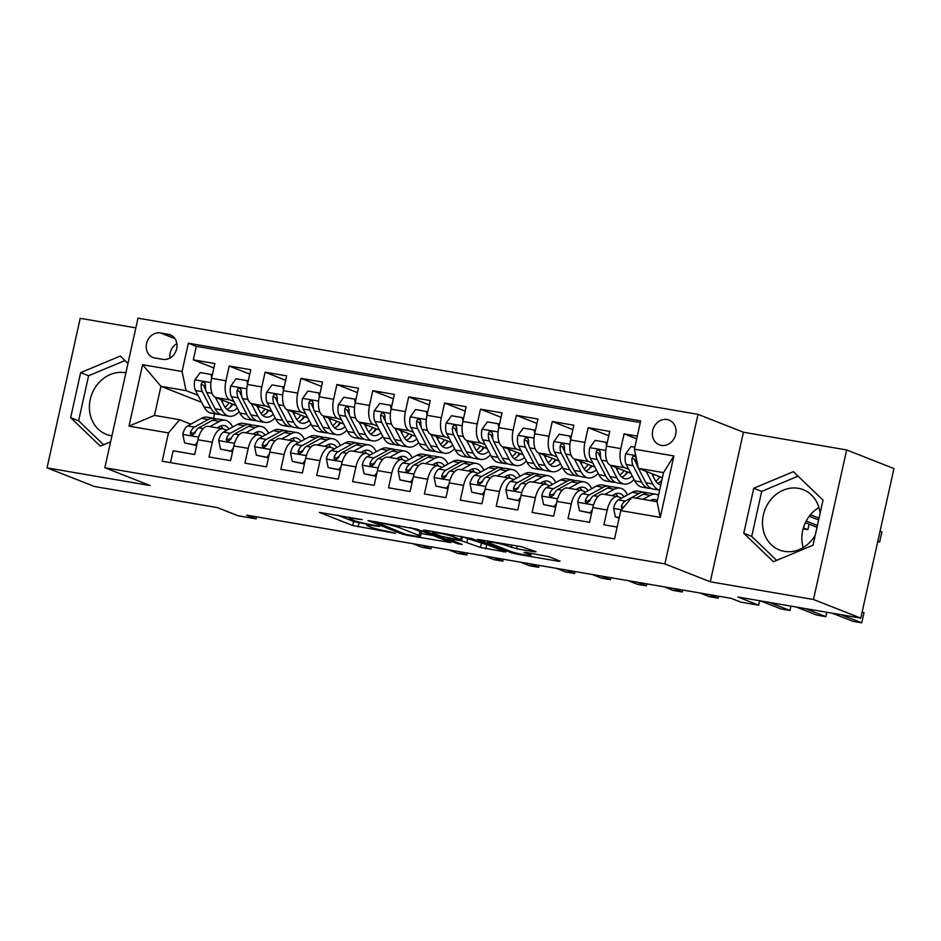 <?xml version="1.0" encoding="UTF-8"?>
<svg xmlns="http://www.w3.org/2000/svg" width="941" height="941" viewBox="0 0 941 941"><rect width="100%" height="100%" fill="white"/><g stroke="black" fill="none" stroke-linecap="round" stroke-linejoin="round"><path stroke-width="1.41" d="M362.179 519.632L319.317 512.386L352.746 525.537L395.561 533.3L388.115 531.453A13.056 1.141 -167.5 0 1 370.895 527.172L368.107 526.078A13.056 1.141 -167.5 0 1 366.649 525.184A13.056 1.141 -167.5 0 1 373.448 525.678L379.458 526.419L370.848 524.655A13.056 1.141 -167.5 0 1 353.628 520.385L350.84 519.279A13.056 1.141 -167.5 0 1 349.37 518.397A13.056 1.141 -167.5 0 1 356.168 518.879L362.179 519.632M820.058 513.598A32.417 28.265 -68.5 0 0 803.214 489.673A32.417 28.265 -68.5 0 0 798.333 488.308A32.417 28.265 -68.5 0 0 764.08 512.222A32.417 28.265 -68.5 0 0 779.477 550.003A32.417 28.265 -68.5 0 0 784.359 551.367A32.417 28.265 -68.5 0 0 815.282 535.123M803.155 547.591A32.417 28.265 111.5 0 1 818.905 507.552M667.063 419.533A13.303 11.598 -68.5 0 0 653.007 429.343A13.303 11.598 -68.5 0 0 659.335 444.846A13.303 11.598 -68.5 0 0 661.335 445.399A13.303 11.598 -68.5 0 0 675.379 435.589A13.303 11.598 -68.5 0 0 669.063 420.098A13.303 11.598 -68.5 0 0 667.063 419.533M111.908 435.859A32.417 28.265 111.5 0 1 111.25 435.754A32.417 28.265 111.5 0 1 106.38 434.401A32.417 28.265 111.5 0 1 90.983 396.62A32.417 28.265 111.5 0 1 125.235 372.707A32.417 28.265 111.5 0 1 125.882 372.824M534.394 551.814L536.064 551.697L521.302 546.662L477.593 539.369L511.481 552.802L516.868 554.131L558.448 561.283L560.118 561.154L548.779 556.696L525.607 552.308L523.937 552.426L529.56 554.637A10.916 0.953 -167.5 0 1 530.783 555.378A10.916 0.953 -167.5 0 1 522.596 554.508A10.916 0.953 -167.5 0 1 510.704 551.402L488.697 542.745A10.916 0.953 -167.5 0 1 487.473 542.004A10.916 0.953 -167.5 0 1 495.672 542.875A10.916 0.953 -167.5 0 1 507.552 545.98L516.597 548.756L534.394 551.814L534.559 551.097M135.857 327.868L80.208 318.317L47.05 467.865L94.359 486.473L217.312 507.587L238.12 515.774L256.07 518.856L246.613 515.139L731.251 598.37L740.708 602.099L758.658 605.181L759.646 600.734M813.495 599.499L846.641 449.951L743.437 432.225L710.279 581.773L813.495 599.499L860.792 618.108L737.838 596.994L758.658 605.181M710.279 581.773L664.875 563.906L104.851 467.724L137.998 318.176L698.022 414.358L664.875 563.906M47.05 467.865L150.254 485.591L104.851 467.724M417.098 529.183L368.013 520.549L401.901 533.982L407.277 535.311L450.986 542.604L417.098 529.183M424.932 530.112L471.888 538.593L505.776 552.014L480.475 547.474L461.537 540.804L447.61 538.628L462.184 544.463L457.244 543.604L423.262 530.242L424.932 530.112M846.641 449.951L893.95 468.559L860.792 618.108M637.304 436.118L624.083 433.848L636.704 438.812M628.776 469.3L624.8 467.736A16.62 7.998 -80.3 0 1 620.813 448.598L606.451 446.128L609.733 431.378L588.184 427.673L608.756 435.765M592.877 463.137L588.901 461.572A16.62 7.998 -80.3 0 1 584.914 442.435L570.564 439.965L573.834 425.214L552.285 421.509L572.857 429.602M556.978 456.973L553.002 455.409A16.62 7.998 -80.3 0 1 549.015 436.259L534.664 433.801L537.934 419.051L516.386 415.346L536.958 423.438M521.079 450.81L517.103 449.245A16.62 7.998 -80.3 0 1 513.116 430.096L498.765 427.637L502.035 412.876L480.486 409.182L501.059 417.275M485.18 444.646L481.204 443.082A16.62 7.998 -80.3 0 1 477.216 423.932L462.866 421.462L466.136 406.712L444.587 403.019L465.16 411.099M449.28 438.482L445.305 436.918A16.62 7.998 -80.3 0 1 441.317 417.769L426.967 415.299L430.237 400.548L408.688 396.855L429.261 404.936M413.381 432.307L409.406 430.743A16.62 7.998 -80.3 0 1 405.418 411.605L391.068 409.135L394.338 394.385L372.789 390.68L393.362 398.772M377.482 426.144L373.506 424.579A16.62 7.998 -80.3 0 1 369.519 405.442L355.169 402.971L358.439 388.221L336.902 384.516L357.462 392.609M341.583 419.98L337.607 418.416A16.62 7.998 -80.3 0 1 333.62 399.266L319.27 396.808L322.54 382.058L301.002 378.353L321.563 386.445M305.684 413.817L301.708 412.252A16.62 7.998 -80.3 0 1 297.721 393.103L283.37 390.644L286.64 375.882L265.103 372.189L285.664 380.282M269.785 407.653L265.809 406.089A16.62 7.998 -80.3 0 1 261.821 386.939L247.471 384.469L250.741 369.719L229.204 366.025L225.934 380.776A16.62 7.998 99.7 0 0 229.91 399.913L233.886 401.478M249.765 374.106L229.204 366.025M170.509 462.643L173.144 450.798L194.681 454.491L197.951 439.741A16.62 7.998 99.7 0 1 208.326 426.344L222.688 428.802A16.62 7.998 99.7 0 0 212.313 442.211L209.043 456.961L230.58 460.667L233.85 445.905A16.62 7.998 99.7 0 1 244.225 432.507L258.587 434.965A16.62 7.998 -80.3 0 1 259.363 435.189L262.657 436.483M258.587 434.965A16.62 7.998 -80.3 0 0 248.212 448.375L244.942 463.125L266.479 466.83L269.749 452.08A16.62 7.998 99.7 0 1 280.124 438.671L294.486 441.141A16.62 7.998 -80.3 0 1 295.262 441.353L298.556 442.646M294.486 441.141A16.62 7.998 -80.3 0 0 284.111 454.538L280.841 469.288L302.379 472.994L305.649 458.243A16.62 7.998 99.7 0 1 316.023 444.834L330.385 447.304A16.62 7.998 -80.3 0 1 331.161 447.516L334.455 448.81M330.385 447.304A16.62 7.998 -80.3 0 0 320.011 460.702L316.729 475.464L338.278 479.157L341.548 464.407A16.62 7.998 99.7 0 1 351.922 450.998L366.284 453.468A16.62 7.998 -80.3 0 1 367.061 453.68L370.354 454.974M366.284 453.468A16.62 7.998 -80.3 0 0 355.91 466.877L352.628 481.627L374.177 485.321L377.447 470.571A16.62 7.998 99.7 0 1 387.821 457.161L402.183 459.631A16.62 7.998 -80.3 0 1 402.96 459.843L406.253 461.149M402.183 459.631A16.62 7.998 -80.3 0 0 391.797 473.041L388.527 487.791L410.076 491.496L413.346 476.734A16.62 7.998 99.7 0 1 423.721 463.337L438.083 465.795A16.62 7.998 -80.3 0 1 438.859 466.018L442.152 467.312M438.083 465.795A16.62 7.998 -80.3 0 0 427.696 479.204L424.426 493.954L445.975 497.66L449.245 482.898A16.62 7.998 99.7 0 1 459.62 469.5L473.982 471.959A16.62 7.998 -80.3 0 1 474.758 472.182L478.052 473.476M473.982 471.959A16.62 7.998 -80.3 0 0 463.595 485.368L460.325 500.118L481.874 503.823L485.144 489.073A16.62 7.998 99.7 0 1 495.519 475.664L509.881 478.134A16.62 7.998 -80.3 0 1 510.657 478.346L513.951 479.639M509.881 478.134A16.62 7.998 -80.3 0 0 499.495 491.531L496.225 506.293L517.773 509.987L521.043 495.237A16.62 7.998 99.7 0 1 531.418 481.827L545.78 484.297A16.62 7.998 -80.3 0 1 546.556 484.509L549.85 485.803M545.78 484.297A16.62 7.998 -80.3 0 0 535.394 497.707L532.124 512.457L553.673 516.15L556.943 501.4A16.62 7.998 99.7 0 1 567.317 487.991L581.679 490.461A16.62 7.998 -80.3 0 1 582.455 490.673L585.749 491.978M581.679 490.461A16.62 7.998 -80.3 0 0 571.293 503.87L568.023 518.62L589.572 522.314L592.842 507.564A16.62 7.998 99.7 0 1 603.216 494.154L617.578 496.625A16.62 7.998 -80.3 0 1 618.355 496.836L621.648 498.142M606.451 446.128A16.62 7.998 99.7 0 0 610.438 465.277L630.858 473.299M570.564 439.965A16.62 7.998 99.7 0 0 574.539 459.114L594.959 467.136M534.664 433.801A16.62 7.998 99.7 0 0 538.64 452.939L559.06 460.972M498.765 427.637A16.62 7.998 99.7 0 0 502.741 446.775L523.161 454.809M462.866 421.462A16.62 7.998 99.7 0 0 466.842 440.611L487.262 448.645M426.967 415.299A16.62 7.998 99.7 0 0 430.943 434.448L451.362 442.482M391.068 409.135A16.62 7.998 99.7 0 0 395.044 428.284L415.463 436.306M355.169 402.971A16.62 7.998 99.7 0 0 359.144 422.121L379.564 430.143M319.27 396.808A16.62 7.998 99.7 0 0 323.245 415.946L343.665 423.979M283.37 390.644A16.62 7.998 99.7 0 0 287.346 409.782L307.766 417.816M247.471 384.469A16.62 7.998 99.7 0 0 251.447 403.618L271.867 411.652M154.889 358.003L162.781 359.356A12.88 11.233 -68.5 0 0 176.402 349.852A12.88 11.233 -68.5 0 0 170.274 334.843A12.88 11.233 -68.5 0 0 168.345 334.302L160.441 332.938A12.88 11.233 -68.5 0 0 146.831 342.442A12.88 11.233 -68.5 0 0 152.948 357.462A12.88 11.233 -68.5 0 0 154.889 358.003M634.41 449.175L673.897 455.95L660.276 517.385L620.789 510.61L631.94 497.413L657.065 501.729L663.523 472.629L638.398 468.312L634.41 449.175L640.68 420.874L188.353 343.194L182.084 371.483L186.071 390.633L197.986 395.314M620.789 510.61L614.52 538.899L162.193 461.208L168.463 432.919L128.976 426.132L142.597 364.696L182.084 371.483M640.303 422.568L196.304 346.312L193.305 359.85L214.842 363.555L211.572 378.306A16.62 7.998 99.7 0 0 215.548 397.455L235.968 405.477M226.757 430.319L223.464 429.025A16.62 7.998 99.7 0 0 222.688 428.802M617.578 496.625A16.62 7.998 -80.3 0 0 607.192 510.034L603.922 524.784L617.143 527.054M261.821 386.939L265.103 372.189M297.721 393.103L301.002 378.353M333.62 399.266L336.902 384.516M369.519 405.442L372.789 390.68M405.418 411.605L408.688 396.855M441.317 417.769L444.587 403.019M477.216 423.932L480.486 409.182M513.116 430.096L516.386 415.346M549.015 436.259L552.285 421.509M584.914 442.435L588.184 427.673M620.813 448.598L624.083 433.848M646.208 471.394L652.736 483.956A31.794 15.303 99.7 0 0 659.641 490.155L653.16 489.049A31.794 15.303 -80.3 0 1 645.914 482.78L638.398 468.312L662.382 477.757M186.071 390.633L160.935 386.316L154.489 415.416L179.613 419.733L168.463 432.919M201.621 402.313L160.935 386.316L142.597 364.696M190.858 424.156L179.613 419.733M743.437 432.225L698.022 414.358M256.07 518.856L256.517 516.832M214.524 413.711L213.513 418.251M213.866 367.943L193.305 359.85M196.304 346.312L188.353 343.194M154.489 415.416L128.976 426.132M673.897 455.95L663.523 472.629M660.276 517.385L657.065 501.729M176.873 343.594A12.88 11.233 -68.5 0 0 170.003 358.003M127.964 363.449L120.283 356.063L80.644 372.636L70.657 417.675L100.311 446.14L110.579 441.847M823.034 500.142L793.381 471.676L753.753 488.238L743.766 533.276L773.42 561.742L813.048 545.18L823.034 500.142M124.953 360.556L88.595 375.765L78.609 420.803L103.581 444.775M78.609 420.803L70.657 417.675M88.595 375.765L80.644 372.636M798.062 476.17L761.692 491.367L751.718 536.405L776.678 560.377M751.718 536.405L743.766 533.276M761.692 491.367L753.753 488.238M337.29 515.068L353.64 521.49L366.872 524.184M421.098 533.488L433.448 535.617M376.612 522.396L404.783 534.018L413.664 535.841A13.056 1.141 -167.5 0 0 420.462 536.323A13.056 1.141 -167.5 0 0 418.992 535.429L398.937 527.548A13.056 1.141 -167.5 0 0 381.717 523.267L376.729 521.843M420.462 536.323L421.356 532.277A13.056 1.141 -167.5 0 0 419.898 531.394L418.992 535.429M410.229 527.595L419.898 531.394M488.238 545.027L486.756 544.768L485.862 548.815M461.796 536.652L486.756 544.768M452.844 536.605A10.916 0.953 -167.5 0 0 440.964 533.5A10.916 0.953 -167.5 0 0 432.766 532.63A10.916 0.953 -167.5 0 0 434.001 533.371L441.752 536.417L458.937 539.781L460.608 539.663L452.844 536.605L453.209 534.97M211.666 377.87L210.949 374.424L200.186 372.577L194.799 380.046A11.01 5.305 99.7 0 0 195.493 390.491L203.997 406.888A31.794 15.303 99.7 0 0 211.243 413.146L218.065 414.322A31.794 15.303 99.7 0 0 220.276 414.369M222.147 401.96A26.395 12.704 99.7 0 0 223.182 400.454M215.418 397.396L221.947 409.97A31.794 15.303 99.7 0 0 229.192 416.228A31.794 15.303 99.7 0 0 239.179 411.664M220.9 399.56L224.099 405.712A26.395 12.704 99.7 0 0 230.11 410.911A26.395 12.704 99.7 0 0 237.355 408.159M229.192 416.228L222.37 415.063A31.794 15.303 -80.3 0 1 215.124 408.794L206.62 392.409A11.01 5.305 -80.3 0 1 205.491 385.081L204.738 382.775L203.432 382.175L202.033 382.646L201.186 384.34A11.01 5.305 99.7 0 0 202.303 391.668L210.819 408.053A31.794 15.303 99.7 0 0 218.065 414.322M229.91 407.524A31.794 15.303 99.7 0 0 232.204 404.007M229.192 402.819A26.395 12.704 -80.3 0 1 225.005 407.241M226.863 409.335A26.395 12.704 99.7 0 0 232.956 404.301M205.773 389.95L204.456 387.41A5.611 2.705 -80.3 0 1 203.903 385.41L201.186 384.34M210.949 374.424L212.313 374.965M217.1 427.837L219.476 426.532A26.395 12.704 -80.3 0 1 224.252 425.579A26.395 12.704 -80.3 0 1 229.169 428.99M209.937 426.614L219.418 421.403A31.794 15.303 -80.3 0 1 225.17 420.251A31.794 15.303 -80.3 0 1 232.686 427.061M196.716 445.293L184.589 442.905L182.801 434.201A11.01 5.305 -80.3 0 1 187.635 425.92L201.468 418.322A31.794 15.303 -80.3 0 1 207.22 417.169L214.042 418.345A31.794 15.303 99.7 0 0 208.279 419.498L194.458 427.096A11.01 5.305 99.7 0 0 190.517 432.437L190.494 433.966L192.152 435.165L194.834 433.178A11.01 5.305 -80.3 0 1 198.763 427.837L212.595 420.239A31.794 15.303 -80.3 0 1 218.347 419.086L225.17 420.251M195.363 444.752L197.492 441.8M184.589 442.905L196.669 445.528M421.791 545.227L430.978 548.838L422.003 547.297L412.817 543.686M216.136 419.039A31.794 15.303 99.7 0 0 214.042 418.345M223.052 428.884A26.395 12.704 99.7 0 0 220.676 425.979M218.171 427.249A26.395 12.704 -80.3 0 1 218.724 428.12M190.517 432.437L193.246 433.507A5.611 2.705 -80.3 0 1 194.516 432.225L195.493 431.684M430.978 548.838L431.413 546.874M247.565 384.034L246.848 380.587L236.085 378.741L230.698 386.21A11.01 5.305 99.7 0 0 231.392 396.667L239.896 413.052A31.794 15.303 99.7 0 0 247.142 419.31L253.964 420.486A31.794 15.303 99.7 0 0 256.175 420.533M258.046 408.123A26.395 12.704 99.7 0 0 259.081 406.618M251.318 403.56L257.846 416.134A31.794 15.303 99.7 0 0 265.091 422.391A31.794 15.303 99.7 0 0 275.078 417.839M256.799 405.724L259.998 411.876A26.395 12.704 99.7 0 0 266.009 417.075A26.395 12.704 99.7 0 0 273.255 414.322M265.091 422.391L258.269 421.227A31.794 15.303 -80.3 0 1 251.024 414.957L242.519 398.572A11.01 5.305 -80.3 0 1 241.39 391.244L240.637 388.939L239.332 388.339L237.932 388.809L237.085 390.503A11.01 5.305 99.7 0 0 238.202 397.831L246.718 414.216A31.794 15.303 99.7 0 0 253.964 420.486M265.797 413.687A31.794 15.303 99.7 0 0 268.103 410.17M265.091 408.982A26.395 12.704 -80.3 0 1 260.904 413.405M262.762 415.499A26.395 12.704 99.7 0 0 268.855 410.464M241.672 396.114L240.355 393.573A5.611 2.705 -80.3 0 1 239.802 391.574L237.085 390.503M246.848 380.587L248.212 381.129M283.464 390.197L282.747 386.763L271.984 384.904L266.597 392.373A11.01 5.305 99.7 0 0 267.291 402.83L275.795 419.215A31.794 15.303 99.7 0 0 283.041 425.485L289.863 426.649A31.794 15.303 99.7 0 0 292.075 426.696M293.945 414.299A26.395 12.704 99.7 0 0 294.968 412.781M287.217 409.723L293.745 422.297A31.794 15.303 99.7 0 0 300.991 428.567A31.794 15.303 99.7 0 0 310.977 424.003M292.698 411.887L295.886 418.039A26.395 12.704 99.7 0 0 301.908 423.238A26.395 12.704 99.7 0 0 309.154 420.486M300.991 428.567L294.168 427.39A31.794 15.303 -80.3 0 1 286.923 421.133L278.418 404.736A11.01 5.305 -80.3 0 1 277.289 397.408L276.536 395.102L275.231 394.502L273.831 394.973L272.984 396.667A11.01 5.305 99.7 0 0 274.102 403.995L282.618 420.392A31.794 15.303 99.7 0 0 289.863 426.649M301.696 419.862A31.794 15.303 99.7 0 0 304.002 416.334M300.991 415.146A26.395 12.704 -80.3 0 1 296.803 419.568M298.662 421.674A26.395 12.704 99.7 0 0 304.755 416.628M277.571 402.289L276.254 399.737A5.611 2.705 -80.3 0 1 275.701 397.737L272.984 396.667M282.747 386.763L284.111 387.292M319.364 396.373L318.646 392.926L307.883 391.068L302.496 398.537A11.01 5.305 99.7 0 0 303.19 408.994L311.694 425.379A31.794 15.303 99.7 0 0 318.94 431.648L325.762 432.813A31.794 15.303 99.7 0 0 327.974 432.86M329.844 420.462A26.395 12.704 99.7 0 0 330.867 418.945M323.116 415.898L329.644 428.461A31.794 15.303 99.7 0 0 336.89 434.73A31.794 15.303 99.7 0 0 346.876 430.166M328.597 418.051L331.785 424.203A26.395 12.704 99.7 0 0 337.807 429.402A26.395 12.704 99.7 0 0 345.053 426.649M336.89 434.73L330.068 433.554A31.794 15.303 -80.3 0 1 322.822 427.296L314.318 410.911A11.01 5.305 -80.3 0 1 313.188 403.571L312.436 401.266L311.13 400.666L309.73 401.148L308.883 402.83A11.01 5.305 99.7 0 0 310.001 410.17L318.517 426.555A31.794 15.303 99.7 0 0 325.762 432.813M337.596 426.026A31.794 15.303 99.7 0 0 339.901 422.497M336.89 421.321A26.395 12.704 -80.3 0 1 332.702 425.744M334.561 427.837A26.395 12.704 99.7 0 0 340.654 422.791M313.471 408.453L312.153 405.9A5.611 2.705 -80.3 0 1 311.6 403.901L308.883 402.83M318.646 392.926L320.011 393.456M355.263 402.536L354.545 399.09L343.783 397.243L338.395 404.701A11.01 5.305 99.7 0 0 339.078 415.157L347.594 431.543A31.794 15.303 99.7 0 0 354.839 437.812L361.662 438.988A31.794 15.303 99.7 0 0 363.873 439.035M365.743 426.626A26.395 12.704 99.7 0 0 366.767 425.109M359.015 422.062L365.543 434.624A31.794 15.303 99.7 0 0 372.789 440.894A31.794 15.303 99.7 0 0 382.775 436.33M364.496 424.215L367.684 430.366A26.395 12.704 99.7 0 0 373.706 435.565A26.395 12.704 99.7 0 0 380.952 432.813M372.789 440.894L365.967 439.718A31.794 15.303 -80.3 0 1 358.721 433.46L350.217 417.075A11.01 5.305 -80.3 0 1 349.087 409.735L348.335 407.441L347.029 406.83L345.629 407.312L344.782 409.006A11.01 5.305 99.7 0 0 345.9 416.334L354.416 432.719A31.794 15.303 99.7 0 0 361.662 438.988M373.495 432.19A31.794 15.303 99.7 0 0 375.8 428.661M372.789 427.485A26.395 12.704 -80.3 0 1 368.601 431.907M370.46 434.001A26.395 12.704 99.7 0 0 376.553 428.967M349.37 414.616L348.052 412.076A5.611 2.705 -80.3 0 1 347.5 410.076L344.782 409.006M354.545 399.09L355.91 399.619M253 434.013L255.376 432.695A26.395 12.704 -80.3 0 1 260.151 431.743A26.395 12.704 -80.3 0 1 265.068 435.154M245.836 432.778L255.317 427.567A31.794 15.303 -80.3 0 1 261.069 426.426A31.794 15.303 -80.3 0 1 268.585 433.225M232.615 451.457L220.488 449.069L218.7 440.364A11.01 5.305 -80.3 0 1 223.535 432.084L237.367 424.485A31.794 15.303 -80.3 0 1 243.119 423.344L249.941 424.509A31.794 15.303 99.7 0 0 244.178 425.661L230.357 433.26A11.01 5.305 99.7 0 0 226.416 438.6L226.393 440.129L228.051 441.341L230.733 439.341A11.01 5.305 -80.3 0 1 234.662 434.001L248.495 426.402A31.794 15.303 -80.3 0 1 254.246 425.25L261.069 426.426M231.263 450.915L233.392 447.963M220.488 449.069L232.568 451.692M457.691 551.391L466.877 555.002L457.902 553.461L448.716 549.85M252.035 425.203A31.794 15.303 99.7 0 0 249.941 424.509M258.951 435.048A26.395 12.704 99.7 0 0 256.575 432.142M254.07 433.413A26.395 12.704 -80.3 0 1 254.623 434.283M226.416 438.6L229.145 439.67A5.611 2.705 -80.3 0 1 230.416 438.388L231.392 437.847M466.877 555.002L467.312 553.037M288.899 440.176L291.275 438.871A26.395 12.704 -80.3 0 1 296.05 437.906A26.395 12.704 -80.3 0 1 300.967 441.317M281.735 438.941L291.204 433.742A31.794 15.303 -80.3 0 1 296.968 432.589A31.794 15.303 -80.3 0 1 304.484 439.388M268.514 457.62L256.387 455.232L254.599 446.54A11.01 5.305 -80.3 0 1 259.434 438.259L273.266 430.649A31.794 15.303 -80.3 0 1 279.018 429.508L285.841 430.672A31.794 15.303 99.7 0 0 280.077 431.825L266.256 439.423A11.01 5.305 99.7 0 0 262.316 444.764L262.28 446.293L263.951 447.504L266.632 445.505A11.01 5.305 -80.3 0 1 270.561 440.165L284.394 432.566A31.794 15.303 -80.3 0 1 290.146 431.413L296.968 432.589M267.162 457.091L269.291 454.127M256.387 455.232L268.467 457.855M493.59 557.554L502.776 561.165L493.802 559.624L484.615 556.013M287.934 431.366A31.794 15.303 99.7 0 0 285.841 430.672M294.851 441.211A26.395 12.704 99.7 0 0 292.475 438.306M289.969 439.588A26.395 12.704 -80.3 0 1 290.522 440.459M262.316 444.764L265.044 445.834A5.611 2.705 -80.3 0 1 266.315 444.552L267.291 444.023M502.776 561.165L503.212 559.201M324.798 446.34L327.174 445.034A26.395 12.704 -80.3 0 1 331.95 444.081A26.395 12.704 -80.3 0 1 336.866 447.481M317.635 445.105L327.103 439.906A31.794 15.303 -80.3 0 1 332.867 438.753A31.794 15.303 -80.3 0 1 340.383 445.552M304.413 463.784L292.286 461.396L290.498 452.703A11.01 5.305 -80.3 0 1 295.333 444.423L309.154 436.824A31.794 15.303 -80.3 0 1 314.917 435.671L321.74 436.836A31.794 15.303 99.7 0 0 315.976 437.988L302.155 445.587A11.01 5.305 99.7 0 0 298.215 450.927L298.179 452.456L299.85 453.668L302.531 451.668A11.01 5.305 -80.3 0 1 306.46 446.328L320.293 438.729A31.794 15.303 -80.3 0 1 326.045 437.577L332.867 438.753M303.061 463.254L305.19 460.29M292.286 461.396L304.366 464.019M529.489 563.718L538.675 567.329L529.701 565.788L520.514 562.177M323.833 437.53A31.794 15.303 99.7 0 0 321.74 436.836M330.75 447.375A26.395 12.704 99.7 0 0 328.374 444.47M325.868 445.752A26.395 12.704 -80.3 0 1 326.421 446.622M298.215 450.927L300.944 452.009A5.611 2.705 -80.3 0 1 302.214 450.715L303.19 450.186M538.675 567.329L539.099 565.376M360.685 452.503L363.073 451.198A26.395 12.704 -80.3 0 1 367.849 450.245A26.395 12.704 -80.3 0 1 372.765 453.656M353.534 451.28L363.003 446.069A31.794 15.303 -80.3 0 1 368.766 444.917A31.794 15.303 -80.3 0 1 376.282 451.727M340.313 469.947L328.186 467.571L326.398 458.867A11.01 5.305 -80.3 0 1 331.232 450.586L345.053 442.988A31.794 15.303 -80.3 0 1 350.817 441.835L357.639 443.011A31.794 15.303 99.7 0 0 351.875 444.152L338.054 451.762A11.01 5.305 99.7 0 0 334.114 457.103L334.079 458.62L335.749 459.831L338.431 457.844A11.01 5.305 -80.3 0 1 342.359 452.492L356.192 444.893A31.794 15.303 -80.3 0 1 361.944 443.752L368.766 444.917M338.96 469.418L341.089 466.465M328.186 467.571L340.266 470.182M565.388 569.881L574.575 573.492L565.6 571.952L556.413 568.34M359.733 443.693A31.794 15.303 99.7 0 0 357.639 443.011M366.637 453.55A26.395 12.704 99.7 0 0 364.273 450.645M361.767 451.915A26.395 12.704 -80.3 0 1 362.32 452.786M334.114 457.103L336.843 458.173A5.611 2.705 -80.3 0 1 338.113 456.891L339.089 456.35M574.575 573.492L574.998 571.54M391.162 408.7L390.444 405.253L379.682 403.407L374.295 410.876A11.01 5.305 99.7 0 0 374.977 421.321L383.493 437.718A31.794 15.303 99.7 0 0 390.738 443.976L397.561 445.152A31.794 15.303 99.7 0 0 399.772 445.199M401.642 432.789A26.395 12.704 99.7 0 0 402.666 431.284M394.914 428.226L401.442 440.8A31.794 15.303 99.7 0 0 408.688 447.057A31.794 15.303 99.7 0 0 418.674 442.493M400.395 430.378L403.583 436.53A26.395 12.704 99.7 0 0 409.606 441.741A26.395 12.704 99.7 0 0 416.851 438.988M408.688 447.057L401.866 445.893A31.794 15.303 -80.3 0 1 394.62 439.623L386.116 423.238A11.01 5.305 -80.3 0 1 384.987 415.91L384.234 413.605L382.916 413.005L381.528 413.475L380.682 415.169A11.01 5.305 99.7 0 0 381.799 422.497L390.315 438.882A31.794 15.303 99.7 0 0 397.561 445.152M409.394 438.353A31.794 15.303 99.7 0 0 411.699 434.824M408.688 433.648A26.395 12.704 -80.3 0 1 404.501 438.071M406.359 440.165A26.395 12.704 99.7 0 0 412.452 435.13M385.269 420.78L383.952 418.239A5.611 2.705 -80.3 0 1 383.399 416.24L380.682 415.169M390.444 405.253L391.809 405.783M396.584 458.667L398.972 457.361A26.395 12.704 -80.3 0 1 403.748 456.409A26.395 12.704 -80.3 0 1 408.665 459.82M389.433 457.444L398.902 452.233A31.794 15.303 -80.3 0 1 404.665 451.08A31.794 15.303 -80.3 0 1 412.182 457.891M376.212 476.111L364.085 473.735L362.285 465.03A11.01 5.305 -80.3 0 1 367.131 456.75L380.952 449.151A31.794 15.303 -80.3 0 1 386.716 447.998L393.538 449.175A31.794 15.303 99.7 0 0 387.774 450.327L373.953 457.926A11.01 5.305 99.7 0 0 370.013 463.266L369.978 464.795L371.648 465.995L374.33 464.007A11.01 5.305 -80.3 0 1 378.258 458.667L392.091 451.057A31.794 15.303 -80.3 0 1 397.843 449.916L404.665 451.08M374.859 475.581L376.988 472.629M364.085 473.735L376.165 476.346M601.287 576.057L610.462 579.668L601.499 578.127L592.312 574.504M395.632 449.869A31.794 15.303 99.7 0 0 393.538 449.175M402.536 459.714A26.395 12.704 99.7 0 0 400.172 456.808M397.667 458.079A26.395 12.704 -80.3 0 1 398.219 458.949M370.013 463.266L372.742 464.336A5.611 2.705 -80.3 0 1 374.012 463.054L374.989 462.513M610.462 579.668L610.897 577.703M427.061 414.863L426.344 411.417L415.581 409.57L410.194 417.039A11.01 5.305 99.7 0 0 410.876 427.496L419.392 443.881A31.794 15.303 99.7 0 0 426.638 450.139L433.46 451.315A31.794 15.303 99.7 0 0 435.671 451.362M437.541 438.953A26.395 12.704 99.7 0 0 438.565 437.447M430.813 434.389L437.342 446.963A31.794 15.303 99.7 0 0 444.587 453.221A31.794 15.303 99.7 0 0 454.574 448.669M436.295 436.553L439.482 442.705A26.395 12.704 99.7 0 0 445.505 447.904A26.395 12.704 99.7 0 0 452.75 445.152M444.587 453.221L437.765 452.056A31.794 15.303 -80.3 0 1 430.519 445.787L422.015 429.402A11.01 5.305 -80.3 0 1 420.886 422.074L420.133 419.768L418.816 419.168L417.416 419.639L416.581 421.333A11.01 5.305 99.7 0 0 417.698 428.661L426.214 445.046A31.794 15.303 99.7 0 0 433.46 451.315M445.293 444.517A31.794 15.303 99.7 0 0 447.598 441M444.587 439.812A26.395 12.704 -80.3 0 1 440.4 444.234M442.258 446.328A26.395 12.704 99.7 0 0 448.351 441.294M421.168 426.943L419.851 424.403A5.611 2.705 -80.3 0 1 419.298 422.403L416.581 421.333M426.344 411.417L427.708 411.958M432.484 464.842L434.871 463.525A26.395 12.704 -80.3 0 1 439.647 462.572A26.395 12.704 -80.3 0 1 444.564 465.983M425.332 463.607L434.801 458.396A31.794 15.303 -80.3 0 1 440.564 457.244A31.794 15.303 -80.3 0 1 448.081 464.054M412.111 482.286L399.984 479.898L398.184 471.194A11.01 5.305 -80.3 0 1 403.03 462.913L416.851 455.315A31.794 15.303 -80.3 0 1 422.615 454.162L429.437 455.338A31.794 15.303 99.7 0 0 423.673 456.491L409.853 464.089A11.01 5.305 99.7 0 0 405.912 469.43L405.877 470.959L407.547 472.159L410.229 470.171A11.01 5.305 -80.3 0 1 414.158 464.83L427.99 457.232A31.794 15.303 -80.3 0 1 433.742 456.079L440.564 457.244M410.758 481.745L412.887 478.793M399.984 479.898L412.064 482.521M637.186 582.22L646.361 585.831L637.386 584.29L628.212 580.679M431.531 456.032A31.794 15.303 99.7 0 0 429.437 455.338M438.435 465.877A26.395 12.704 99.7 0 0 436.071 462.972M433.566 464.242A26.395 12.704 -80.3 0 1 434.119 465.113M405.912 469.43L408.641 470.5A5.611 2.705 -80.3 0 1 409.911 469.218L410.888 468.677M646.361 585.831L646.796 583.867M462.96 421.027L462.243 417.581L451.48 415.734L446.093 423.203A11.01 5.305 99.7 0 0 446.775 433.66L455.291 450.045A31.794 15.303 99.7 0 0 462.537 456.303L469.359 457.479A31.794 15.303 99.7 0 0 471.57 457.526M473.441 445.128A26.395 12.704 99.7 0 0 474.464 443.611M466.712 440.553L473.241 453.127A31.794 15.303 99.7 0 0 480.486 459.396A31.794 15.303 99.7 0 0 490.473 454.832M472.194 442.717L475.381 448.869A26.395 12.704 99.7 0 0 481.404 454.068A26.395 12.704 99.7 0 0 488.65 451.315M480.486 459.396L473.664 458.22A31.794 15.303 -80.3 0 1 466.418 451.951L457.914 435.565A11.01 5.305 -80.3 0 1 456.785 428.237L456.032 425.932L454.715 425.332L453.315 425.803L452.48 427.496A11.01 5.305 99.7 0 0 453.597 434.824L462.113 451.21A31.794 15.303 99.7 0 0 469.359 457.479M481.192 450.692A31.794 15.303 99.7 0 0 483.498 447.163M480.486 445.975A26.395 12.704 -80.3 0 1 476.299 450.398M478.157 452.492A26.395 12.704 99.7 0 0 484.25 447.457M457.067 433.119L455.75 430.566A5.611 2.705 -80.3 0 1 455.197 428.567L452.48 427.496M462.243 417.581L463.607 418.122M468.383 471.006L470.771 469.688A26.395 12.704 -80.3 0 1 475.546 468.736A26.395 12.704 -80.3 0 1 480.463 472.147M461.231 469.771L470.7 464.56A31.794 15.303 -80.3 0 1 476.464 463.419A31.794 15.303 -80.3 0 1 483.98 470.218M448.01 488.45L435.883 486.062L434.083 477.369A11.01 5.305 -80.3 0 1 438.929 469.077L452.75 461.478A31.794 15.303 -80.3 0 1 458.514 460.337L465.336 461.502A31.794 15.303 99.7 0 0 459.573 462.654L445.752 470.253A11.01 5.305 99.7 0 0 441.811 475.593L441.776 477.122L443.446 478.334L446.128 476.334A11.01 5.305 -80.3 0 1 450.057 470.994L463.889 463.395A31.794 15.303 -80.3 0 1 469.641 462.243L476.464 463.419M446.657 487.909L448.786 484.956M435.883 486.062L447.963 488.685M673.086 588.384L682.26 591.995L673.285 590.454L664.111 586.843M467.43 462.196A31.794 15.303 99.7 0 0 465.336 461.502M474.335 472.041A26.395 12.704 99.7 0 0 471.97 469.136M469.465 470.418A26.395 12.704 -80.3 0 1 470.018 471.288M441.811 475.593L444.54 476.664A5.611 2.705 -80.3 0 1 445.811 475.381L446.787 474.852M682.26 591.995L682.696 590.031M498.859 427.19L498.142 423.756L487.379 421.897L481.992 429.367A11.01 5.305 99.7 0 0 482.674 439.823L491.19 456.209A31.794 15.303 99.7 0 0 498.436 462.478L505.258 463.642A31.794 15.303 99.7 0 0 507.47 463.69M509.34 451.292A26.395 12.704 99.7 0 0 510.363 449.774M502.612 446.728L509.14 459.29A31.794 15.303 99.7 0 0 516.386 465.56A31.794 15.303 99.7 0 0 526.372 460.996M508.093 448.881L511.281 455.032A26.395 12.704 99.7 0 0 517.303 460.231A26.395 12.704 99.7 0 0 524.549 457.479M516.386 465.56L509.563 464.384A31.794 15.303 -80.3 0 1 502.318 458.126L493.813 441.729A11.01 5.305 -80.3 0 1 492.684 434.401L491.931 432.095L490.614 431.496L489.214 431.966L488.379 433.66A11.01 5.305 99.7 0 0 489.496 441L498.012 457.385A31.794 15.303 99.7 0 0 505.258 463.642M517.091 456.856A31.794 15.303 99.7 0 0 519.397 453.327M516.386 452.139A26.395 12.704 -80.3 0 1 512.198 456.561M514.057 458.667A26.395 12.704 99.7 0 0 520.15 453.621M492.966 439.282L491.649 436.73A5.611 2.705 -80.3 0 1 491.096 434.73L488.379 433.66M498.142 423.756L499.506 424.285M504.282 477.169L506.67 475.864A26.395 12.704 -80.3 0 1 511.445 474.911A26.395 12.704 -80.3 0 1 516.362 478.31M497.13 475.934L506.599 470.735A31.794 15.303 -80.3 0 1 512.363 469.583A31.794 15.303 -80.3 0 1 519.879 476.381M483.909 494.613L471.782 492.225L469.982 483.533A11.01 5.305 -80.3 0 1 474.829 475.252L488.65 467.653A31.794 15.303 -80.3 0 1 494.413 466.501L501.235 467.665A31.794 15.303 99.7 0 0 495.472 468.818L481.651 476.417A11.01 5.305 99.7 0 0 477.71 481.757L477.675 483.286L479.345 484.497L482.015 482.498A11.01 5.305 -80.3 0 1 485.956 477.158L499.777 469.559A31.794 15.303 -80.3 0 1 505.54 468.406L512.363 469.583M482.557 494.084L484.686 491.12M471.782 492.225L483.862 494.848M708.985 594.547L718.159 598.158L709.185 596.618L700.01 593.006M503.329 468.359A31.794 15.303 99.7 0 0 501.235 467.665M510.234 478.204A26.395 12.704 99.7 0 0 507.869 475.299M505.364 476.581A26.395 12.704 -80.3 0 1 505.917 477.452M477.71 481.757L480.439 482.827A5.611 2.705 -80.3 0 1 481.71 481.545L482.686 481.016M718.159 598.158L718.595 596.194M534.759 433.366L534.041 429.919L523.278 428.061L517.891 435.53A11.01 5.305 99.7 0 0 518.573 445.987L527.089 462.372A31.794 15.303 99.7 0 0 534.335 468.642L541.157 469.806A31.794 15.303 99.7 0 0 543.369 469.865M545.239 457.455A26.395 12.704 99.7 0 0 546.262 455.938M538.511 452.892L545.039 465.454A31.794 15.303 99.7 0 0 552.285 471.723A31.794 15.303 99.7 0 0 562.271 467.159M543.992 455.044L547.18 461.196A26.395 12.704 99.7 0 0 553.202 466.395A26.395 12.704 99.7 0 0 560.448 463.642M552.285 471.723L545.462 470.547A31.794 15.303 -80.3 0 1 538.217 464.289L529.712 447.904A11.01 5.305 -80.3 0 1 528.583 440.564L527.83 438.271L526.513 437.659L525.113 438.141L524.278 439.823A11.01 5.305 99.7 0 0 525.396 447.163L533.912 463.548A31.794 15.303 99.7 0 0 541.157 469.806M552.99 463.019A31.794 15.303 99.7 0 0 555.296 459.49M552.285 458.314A26.395 12.704 -80.3 0 1 548.097 462.737M549.956 464.83A26.395 12.704 99.7 0 0 556.049 459.796M528.866 445.446L527.548 442.905A5.611 2.705 -80.3 0 1 526.995 440.906L524.278 439.823M534.041 429.919L535.405 430.449M540.181 483.333L542.569 482.027A26.395 12.704 -80.3 0 1 547.344 481.074A26.395 12.704 -80.3 0 1 552.261 484.474M533.029 482.11L542.498 476.899A31.794 15.303 -80.3 0 1 548.262 475.746A31.794 15.303 -80.3 0 1 555.778 482.545M519.808 500.777L507.681 498.389L505.882 489.696A11.01 5.305 -80.3 0 1 510.728 481.416L524.549 473.817A31.794 15.303 -80.3 0 1 530.312 472.664L537.135 473.841A31.794 15.303 99.7 0 0 531.371 474.982L517.55 482.58A11.01 5.305 99.7 0 0 513.61 487.932L513.574 489.449L515.245 490.661L517.915 488.661A11.01 5.305 -80.3 0 1 521.855 483.321L535.676 475.723A31.794 15.303 -80.3 0 1 541.44 474.57L548.262 475.746M518.456 500.247L520.585 497.283M507.681 498.389L519.761 501.012M539.228 474.523A31.794 15.303 99.7 0 0 537.135 473.841M546.133 484.368A26.395 12.704 99.7 0 0 543.769 481.463M541.263 482.745A26.395 12.704 -80.3 0 1 541.816 483.615M513.61 487.932L516.338 489.002A5.611 2.705 -80.3 0 1 517.609 487.709L518.585 487.179M570.658 439.529L569.94 436.083L559.177 434.236L553.79 441.705A11.01 5.305 99.7 0 0 554.472 452.15L562.989 468.536A31.794 15.303 99.7 0 0 570.234 474.805L577.056 475.981A31.794 15.303 99.7 0 0 579.256 476.028M581.138 463.619A26.395 12.704 99.7 0 0 582.161 462.102M574.41 459.055L580.938 471.629A31.794 15.303 99.7 0 0 588.184 477.887A31.794 15.303 99.7 0 0 598.17 473.323M579.891 461.208L583.079 467.359A26.395 12.704 99.7 0 0 589.101 472.558A26.395 12.704 99.7 0 0 596.347 469.806M588.184 477.887L581.362 476.711A31.794 15.303 -80.3 0 1 574.116 470.453L565.6 454.068A11.01 5.305 -80.3 0 1 564.482 446.74L563.73 444.434L562.412 443.823L561.012 444.305L560.177 445.999A11.01 5.305 99.7 0 0 561.295 453.327L569.811 469.712A31.794 15.303 99.7 0 0 577.056 475.981M588.89 469.183A31.794 15.303 99.7 0 0 591.195 465.654M588.184 464.478A26.395 12.704 -80.3 0 1 583.996 468.9M585.855 470.994A26.395 12.704 99.7 0 0 591.948 465.96M564.765 451.609L563.447 449.069A5.611 2.705 -80.3 0 1 562.894 447.069L560.177 445.999M803.12 528.83L807.884 529.654L803.391 527.889M807.884 529.654L809.095 524.161M569.94 436.083L571.305 436.612M576.08 489.496L578.468 488.191A26.395 12.704 -80.3 0 1 583.244 487.238A26.395 12.704 -80.3 0 1 588.16 490.649M568.929 488.273L578.397 483.062A31.794 15.303 -80.3 0 1 584.161 481.91A31.794 15.303 -80.3 0 1 591.677 488.72M555.708 506.94L543.58 504.564L541.781 495.86A11.01 5.305 -80.3 0 1 546.627 487.579L560.448 479.981A31.794 15.303 -80.3 0 1 566.211 478.828L573.034 480.004A31.794 15.303 99.7 0 0 567.27 481.145L553.449 488.755A11.01 5.305 99.7 0 0 549.509 494.096L549.473 495.625L551.144 496.824L553.814 494.837A11.01 5.305 -80.3 0 1 557.754 489.485L571.575 481.886A31.794 15.303 -80.3 0 1 577.339 480.745L584.161 481.91M554.355 506.411L556.484 503.459M543.58 504.564L555.66 507.175M769.432 602.416L789.958 610.486L780.983 608.945L760.457 600.876M575.127 480.686A31.794 15.303 99.7 0 0 573.034 480.004M582.032 490.543A26.395 12.704 99.7 0 0 579.668 487.638M577.162 488.908A26.395 12.704 -80.3 0 1 577.715 489.779M549.509 494.096L552.238 495.166A5.611 2.705 -80.3 0 1 553.508 493.884L554.484 493.343M789.958 610.486L790.934 606.11M606.557 445.693L605.839 442.246L595.077 440.4L589.689 447.869A11.01 5.305 99.7 0 0 590.372 458.314L598.888 474.711A31.794 15.303 99.7 0 0 606.133 480.969L612.956 482.145A31.794 15.303 99.7 0 0 615.155 482.192M617.037 469.782A26.395 12.704 99.7 0 0 618.061 468.277M610.309 465.219L616.837 477.793A31.794 15.303 99.7 0 0 624.083 484.05A31.794 15.303 99.7 0 0 634.069 479.487M615.79 467.371L618.978 473.535A26.395 12.704 99.7 0 0 625 478.734A26.395 12.704 99.7 0 0 632.246 475.981M624.083 484.05L617.261 482.886A31.794 15.303 -80.3 0 1 610.015 476.616L601.499 460.231A11.01 5.305 -80.3 0 1 600.382 452.903L599.629 450.598L598.311 449.998L596.912 450.468L596.076 452.162A11.01 5.305 99.7 0 0 597.194 459.49L605.71 475.875A31.794 15.303 99.7 0 0 612.956 482.145M624.789 475.346A31.794 15.303 99.7 0 0 627.094 471.829M624.083 470.641A26.395 12.704 -80.3 0 1 619.896 475.064M621.754 477.158A26.395 12.704 99.7 0 0 627.847 472.123M600.664 457.773L599.346 455.232A5.611 2.705 -80.3 0 1 598.794 453.233L596.076 452.162M805.378 522.702L817.023 527.278M817.423 525.454L806.214 521.043M605.839 442.246L607.204 442.776M611.979 495.66L614.367 494.354A26.395 12.704 -80.3 0 1 619.143 493.402A26.395 12.704 -80.3 0 1 624.059 496.813M604.828 494.437L614.297 489.226A31.794 15.303 -80.3 0 1 620.06 488.073A31.794 15.303 -80.3 0 1 627.576 494.884M591.607 513.104L579.48 510.728L577.68 502.024A11.01 5.305 -80.3 0 1 582.526 493.743L596.347 486.144A31.794 15.303 -80.3 0 1 602.111 484.991L608.933 486.168A31.794 15.303 99.7 0 0 603.169 487.32L589.348 494.919A11.01 5.305 99.7 0 0 585.408 500.259L585.373 501.788L587.031 502.988L589.713 501A11.01 5.305 -80.3 0 1 593.653 495.66L607.474 488.061A31.794 15.303 -80.3 0 1 613.238 486.909L620.06 488.073M590.254 512.574L592.383 509.622M579.48 510.728L591.56 513.351M805.331 608.58L825.857 616.661L816.882 615.12L796.357 607.039M611.027 486.862A31.794 15.303 99.7 0 0 608.933 486.168M617.931 496.707A26.395 12.704 99.7 0 0 615.567 493.802M613.062 495.072A26.395 12.704 -80.3 0 1 613.614 495.942M585.408 500.259L588.137 501.33A5.611 2.705 -80.3 0 1 589.407 500.047L590.383 499.506M825.857 616.661L826.833 612.273M634.834 447.234L630.976 446.563L625.589 454.033A11.01 5.305 99.7 0 0 626.271 464.489L634.787 480.875A31.794 15.303 99.7 0 0 642.033 487.132L648.855 488.308A31.794 15.303 99.7 0 0 651.054 488.355M652.936 475.946A26.395 12.704 99.7 0 0 653.96 474.44M651.69 473.546L654.877 479.698A26.395 12.704 99.7 0 0 660.805 484.874M877.741 541.651L879.682 541.981L881.917 531.877L880.07 531.159M638.386 468.289L637.398 466.395A11.01 5.305 -80.3 0 1 636.281 459.067L635.528 456.761L634.21 456.162L632.811 456.632L631.976 458.326A11.01 5.305 99.7 0 0 633.093 465.654L641.609 482.039A31.794 15.303 99.7 0 0 648.855 488.308M660.688 481.51A31.794 15.303 99.7 0 0 661.958 479.687M659.982 476.805A26.395 12.704 -80.3 0 1 655.795 481.227M657.653 483.321A26.395 12.704 99.7 0 0 661.77 480.545M636.563 463.937L635.246 461.396A5.611 2.705 -80.3 0 1 634.693 459.396L631.976 458.326M809.26 516.268L818.635 519.961M879.682 541.981L877.835 541.263M819.046 518.138L810.472 514.762M650.207 500.553L650.266 500.518A26.395 12.704 -80.3 0 1 655.042 499.565A26.395 12.704 -80.3 0 1 657.347 500.459M643.044 499.318L650.196 495.389A31.794 15.303 -80.3 0 1 655.959 494.248A31.794 15.303 -80.3 0 1 658.524 495.189M619.249 517.562L615.379 516.891L613.579 508.187A11.01 5.305 -80.3 0 1 618.425 499.906L632.246 492.308A31.794 15.303 -80.3 0 1 638.01 491.155L644.832 492.331A31.794 15.303 99.7 0 0 639.068 493.484L625.247 501.082A11.01 5.305 99.7 0 0 621.307 506.423L622.154 508.94M615.379 516.891L619.131 518.079M841.23 614.744L861.756 622.824L852.781 621.283L832.256 613.203M636.222 498.154L643.373 494.225A31.794 15.303 -80.3 0 1 649.137 493.072L655.959 494.248M646.926 493.025A31.794 15.303 99.7 0 0 644.832 492.331M652.454 500.941A26.395 12.704 99.7 0 0 651.466 499.965M862.156 611.991L864.003 612.72L861.756 622.824M624.8 467.736L610.438 465.277M588.901 461.572L574.539 459.114M553.002 455.409L538.64 452.939M517.103 449.245L502.741 446.775M481.204 443.082L466.842 440.611M445.305 436.918L430.943 434.448M409.406 430.743L395.044 428.284M373.506 424.579L359.144 422.121M337.607 418.416L323.245 415.946M301.708 412.252L287.346 409.782M265.809 406.089L251.447 403.618M229.91 399.913L215.548 397.455M212.313 442.211L197.951 439.741M607.192 510.034L592.842 507.564M571.293 503.87L556.943 501.4M535.394 497.707L521.043 495.237M499.495 491.531L485.144 489.073M463.595 485.368L449.245 482.898M427.696 479.204L413.346 476.734M391.797 473.041L377.447 470.571M355.91 466.877L341.548 464.407M320.011 460.702L305.649 458.243M284.111 454.538L269.749 452.08M248.212 448.375L233.85 445.905M225.934 380.776L211.572 378.306M174.979 338.666L160.441 332.938M172.062 335.761L168.345 334.302M359.015 522.831L358.121 526.878M353.64 521.49L352.746 525.537M449.022 541.734L448.857 542.451M402.125 532.971L401.901 533.982M399.349 525.725L398.937 527.548M503.811 551.144L503.658 551.873M481.369 543.439L480.475 547.474M467.818 538.099L466.924 542.145M462.431 536.77L461.537 540.804M457.467 542.604L457.244 543.604M461.337 536.37L460.608 539.663M517.221 545.968L516.597 548.756M511.751 545.027L511.222 547.427M507.905 544.369L507.552 545.98M529.912 553.049L529.56 554.637M558.601 560.565L558.448 561.283M517.056 553.273L516.868 554.131M511.716 551.767L511.481 552.802M210.902 382.599L194.94 379.858M210.819 408.053L203.997 406.888M221.947 409.97L215.124 408.794M202.303 391.668L195.493 390.491M212.054 393.338L206.62 392.409M182.836 434.424L198.633 437.13M212.595 420.239L219.418 421.403M201.468 418.322L208.279 419.498M198.763 427.837L203.221 428.602M187.635 425.92L194.458 427.096M246.801 388.762L230.839 386.022M246.718 414.216L239.896 413.052M257.846 416.134L251.024 414.957M238.202 397.831L231.392 396.667M247.954 399.513L242.519 398.572M282.7 394.926L266.738 392.185M282.618 420.392L275.795 419.215M293.745 422.297L286.923 421.133M274.102 403.995L267.291 402.83M283.853 405.677L278.418 404.736M318.599 401.089L302.637 398.349M318.517 426.555L311.694 425.379M329.644 428.461L322.822 427.296M310.001 410.17L303.19 408.994M319.752 411.84L314.318 410.911M354.498 407.265L338.537 404.524M354.416 432.719L347.594 431.543M365.543 434.624L358.721 433.46M345.9 416.334L339.078 415.157M355.651 418.004L350.217 417.075M218.735 440.588L234.532 443.305M248.495 426.402L255.317 427.567M237.367 424.485L244.178 425.661M234.662 434.001L239.12 434.766M223.535 432.084L230.357 433.26M254.635 446.752L270.432 449.469M284.394 432.566L291.204 433.742M273.266 430.649L280.077 431.825M270.561 440.165L275.019 440.929M259.434 438.259L266.256 439.423M290.534 452.915L306.331 455.632M320.293 438.729L327.103 439.906M309.154 436.824L315.976 437.988M306.46 446.328L310.918 447.093M295.333 444.423L302.155 445.587M326.433 459.079L342.23 461.796M356.192 444.893L363.003 446.069M345.053 442.988L351.875 444.152M342.359 452.492L346.817 453.268M331.232 450.586L338.054 451.762M390.397 413.428L374.436 410.688M390.315 438.882L383.493 437.718M401.442 440.8L394.62 439.623M381.799 422.497L374.977 421.321M391.55 424.168L386.116 423.238M362.332 465.254L378.129 467.959M392.091 451.057L398.902 452.233M380.952 449.151L387.774 450.327M378.258 458.667L382.716 459.431M367.131 456.75L373.953 457.926M426.297 419.592L410.335 416.851M426.214 445.046L419.392 443.881M437.342 446.963L430.519 445.787M417.698 428.661L410.876 427.496M427.449 430.331L422.015 429.402M398.231 471.417L414.028 474.123M427.99 457.232L434.801 458.396M416.851 455.315L423.673 456.491M414.158 464.83L418.616 465.595M403.03 462.913L409.853 464.089M462.196 425.755L446.234 423.015M462.113 451.21L455.291 450.045M473.241 453.127L466.418 451.951M453.597 434.824L446.775 433.66M463.348 436.506L457.914 435.565M434.13 477.581L449.927 480.298M463.889 463.395L470.7 464.56M452.75 461.478L459.573 462.654M450.057 470.994L454.515 471.759M438.929 469.077L445.752 470.253M498.095 431.919L482.133 429.178M498.012 457.385L491.19 456.209M509.14 459.29L502.318 458.126M489.496 441L482.674 439.823M499.248 442.67L493.813 441.729M470.03 483.745L485.827 486.462M499.777 469.559L506.599 470.735M488.65 467.653L495.472 468.818M485.956 477.158L490.414 477.922M474.829 475.252L481.651 476.417M533.994 438.094L518.032 435.342M533.912 463.548L527.089 462.372M545.039 465.454L538.217 464.289M525.396 447.163L518.573 445.987M535.147 448.833L529.712 447.904M505.929 489.908L521.726 492.625M535.676 475.723L542.498 476.899M524.549 473.817L531.371 474.982M521.855 483.321L526.313 484.086M510.728 481.416L517.55 482.58M569.893 444.258L553.931 441.517M569.811 469.712L562.989 468.536M580.938 471.629L574.116 470.453M561.295 453.327L554.472 452.15M571.046 454.997L565.6 454.068M541.828 496.083L557.625 498.789M571.575 481.886L578.397 483.062M560.448 479.981L567.27 481.145M557.754 489.485L562.212 490.261M546.627 487.579L553.449 488.755M605.792 450.421L589.831 447.681M605.71 475.875L598.888 474.711M616.837 477.793L610.015 476.616M597.194 459.49L590.372 458.314M606.945 461.161L601.499 460.231M577.727 502.247L593.524 504.952M607.474 488.061L614.297 489.226M596.347 486.144L603.169 487.32M593.653 495.66L598.111 496.425M582.526 493.743L589.348 494.919M635.74 455.562L625.718 453.844M641.609 482.039L634.787 480.875M652.736 483.956L645.914 482.78M633.093 465.654L626.271 464.489M638.022 466.501L637.398 466.395M613.626 508.411L621.507 509.763M643.373 494.225L650.196 495.389M632.246 492.308L639.068 493.484M618.425 499.906L625.247 501.082M623.577 507.317L621.307 506.423M349.64 517.185L349.37 518.397M366.931 523.914L366.649 525.184M375.283 521.585L375.118 522.29M447.775 537.864L447.61 538.628M433.025 531.5L432.766 532.63M461.831 536.452L461.066 539.934M487.72 540.899L487.473 542.004M531.253 553.273L530.783 555.378"/></g></svg>

